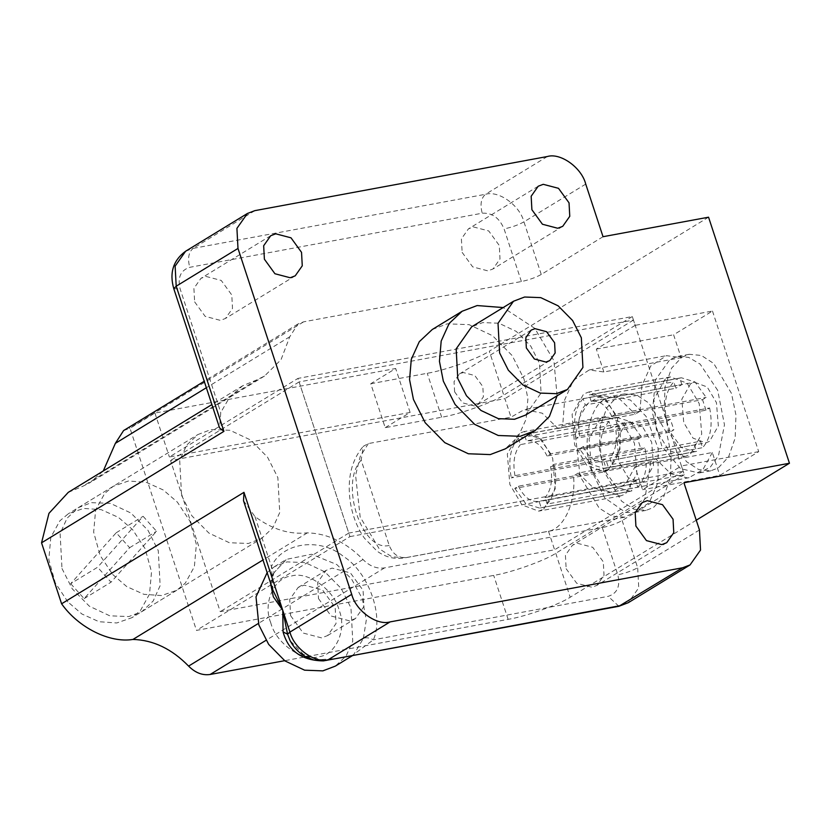 <?xml version="1.0" encoding="UTF-8"?>
<svg xmlns="http://www.w3.org/2000/svg" width="831" height="831" viewBox="0 0 831 831"><rect width="100%" height="100%" fill="white"/><g stroke="black" fill="none" stroke-linecap="round" stroke-linejoin="round"><path stroke-width="0.62" stroke-dasharray="4.16 3.12" d="M609.081 469.422L518.43 486.197L514.784 488.42L605.435 471.644L609.081 469.422L605.612 458.878L601.976 461.101L511.325 477.877L514.96 475.654L605.612 458.878M611.107 427.82L520.455 444.595L518.347 438.176L608.998 421.4L611.107 427.82L617.08 424.163L614.971 417.754L524.319 434.52L526.428 440.939L617.08 424.163M635.715 480.837L545.063 497.613L547.172 504.033L637.824 487.257L635.715 480.837L629.742 484.494L631.851 490.913L541.199 507.689L539.09 501.27L629.742 484.494M637.751 439.235L547.089 456.011L550.735 453.788L641.387 437.013L637.751 439.235L641.21 449.789L644.856 447.556L554.194 464.332L550.558 466.555L641.21 449.789M514.96 475.654C512.571 462.223 514.41 451.877 520.455 444.595M518.347 438.176C510.307 447.255 507.959 460.488 511.325 477.877M514.784 488.42L525.95 503.898L539.599 508.084L541.199 507.689M518.43 486.197C524.195 497.561 531.082 502.578 539.09 501.27L640.909 482.458L644.773 480.952L653.561 465.453L651.649 442.144L642.405 426.573L629.69 421.805L625.826 423.311L617.038 438.81L618.96 462.119L628.194 477.69L640.909 482.458M550.558 466.555C552.947 479.986 551.109 490.342 545.063 497.613M547.172 504.033C555.212 494.954 557.559 481.72 554.194 464.332M550.735 453.788L539.568 438.311L525.919 434.125L524.319 434.52M547.089 456.011C541.324 444.658 534.437 439.63 526.428 440.939L629.69 421.805M608.998 421.4C600.958 430.479 598.611 443.712 601.976 461.101M605.435 471.644L616.602 487.122L630.251 491.308L631.851 490.913M637.824 487.257C645.864 478.178 648.211 464.955 644.856 447.556M641.387 437.013L630.22 421.546L616.571 417.349L614.971 417.754M590.426 468.154L604.76 497.935L625.629 512.426L634.198 512.571L649.188 502.755L657.996 482.396L658.152 448.397L646.134 416.476L630.428 400.054L612.634 396.086L605.207 398.963C589.937 405.933 582.209 442.134 590.426 468.154M617.101 396.771L624.528 393.894L636.588 395.047L648.949 403.045L666.691 432.951L671.188 454.671L670.368 477.711L663.782 496.543L653.498 507.492L646.082 510.369L634.011 509.216L621.65 501.218L603.908 471.312L599.411 449.592L600.231 426.552L606.817 407.72L617.101 396.771M615.335 426.968L705.986 410.192L709.632 407.969L618.981 424.745L615.335 426.968C617.724 440.399 615.885 450.745 609.84 458.026L611.948 464.446C619.988 455.367 622.336 442.134 618.981 424.745M611.948 464.446L702.611 447.67L700.491 441.251L609.84 458.026M709.632 407.969C712.988 425.358 710.64 438.591 702.611 447.67M681.877 357.185L689.304 354.297L701.364 355.46L713.725 363.448L731.467 393.354L735.965 415.085L735.144 438.124L728.558 456.957L718.285 467.905L710.858 470.782L698.788 469.629L686.427 461.631L668.685 431.725L664.187 410.005L665.008 386.966L671.593 368.133L681.877 357.185M690.603 383.714L681.825 399.223L683.736 422.532L692.971 438.103L705.685 442.861L709.56 441.365L718.337 425.867L716.426 402.557L707.181 386.986L694.467 382.218L690.603 383.714M717.704 390.373L700.149 364.123L688.629 357.361L677.41 356.499L669.983 359.376L655.43 379.933L652.345 412.675L661.829 446.154L680.547 468.611L698.964 472.984L710.245 467.209L718.524 455.658L724.466 424.776L717.704 390.373M694.519 444.907L696.627 451.326L605.976 468.102L603.867 461.683L694.519 444.907L700.491 441.251M696.627 451.326L695.028 451.721L681.378 447.535L670.212 432.058L673.858 429.835L583.206 446.611L579.56 448.833L590.727 464.311L604.376 468.497L605.976 468.102M670.388 419.291L666.753 421.514L576.101 438.29L579.737 436.067L670.388 419.291L673.858 429.835M666.753 421.514C663.398 404.126 665.735 390.892 673.775 381.813L675.883 388.233L585.232 405.009L583.123 398.589L673.775 381.813M681.867 384.576L679.758 378.157L589.096 394.933L591.215 401.352L681.867 384.576L675.883 388.233M679.758 378.157L681.347 377.762L694.996 381.948L706.163 397.426L702.527 399.649L611.876 416.424L615.511 414.202L706.163 397.426M705.986 410.192L702.527 399.649M583.123 398.589C575.083 407.668 572.736 420.901 576.101 438.29M615.511 414.202L604.345 398.724L590.696 394.538L589.096 394.933M579.56 448.833L670.212 432.058M579.737 436.067C577.348 422.636 579.186 412.28 585.232 405.009M611.876 416.424C606.1 405.061 599.213 400.043 591.215 401.352L694.467 382.218M583.206 446.611C588.971 457.964 595.858 462.992 603.867 461.683L705.685 442.861M600.584 418.471L589.075 438.799L591.579 469.349L603.69 489.76L620.362 496.014L625.431 494.04L636.941 473.722L634.437 443.162L622.326 422.75L605.654 416.508L600.584 418.471M543.692 509.164L555.212 488.846L552.698 458.286L540.586 437.875L523.914 431.632L518.845 433.595L507.336 453.923L509.85 484.473L521.961 504.884L538.633 511.138L543.692 509.164M665.361 378.884L653.852 399.202L656.365 429.762L668.467 450.173L685.139 456.416L690.208 454.453L701.728 434.125L699.214 403.575L687.102 383.164L670.43 376.91L665.361 378.884M608.479 469.577L619.988 449.249L617.475 418.699L605.363 398.288L588.691 392.035L583.632 394.008L572.112 414.326L574.626 444.886L586.738 465.298L603.41 471.541L608.479 469.577M557.944 428.484L635.216 414.191L639.974 411.283L562.701 425.576L557.944 428.484L542.228 413.184L524.392 409.548L511.003 417.172L368.33 443.577L363.251 446.361L361.173 460.156L389.22 545.458C392.72 554.007 398.257 558.068 405.84 557.643L548.502 531.248C563.948 528.828 576.132 501.914 573.546 475.945L578.303 473.036L655.576 458.733L650.818 461.641L573.546 475.945M639.974 411.283L641.906 385.709L650.694 366.055L666.493 355.658L681.129 357.673L603.857 371.976L589.221 369.951L573.411 380.359L564.623 400.012L562.701 425.576M578.303 473.036L593.583 488.088L610.193 492.222L611.803 491.983L625.608 483.943L635.04 466.814L642.56 489.698L681.43 465.942L683.155 471.219L348.781 533.087L299.087 381.938L633.461 320.07L635.196 325.337L712.479 311.043L673.609 334.789L681.129 357.673M712.479 311.043L758.703 451.649L719.833 475.394L642.56 489.698M635.04 466.814L712.312 452.521L719.833 475.394M712.312 452.521L702.891 469.65L689.076 477.68L687.466 477.918L670.866 473.784L655.576 458.733M650.818 461.641L644.887 498.891L635.85 511.46L624.777 517.173L612.021 516.186L599.161 508.115L580.121 476.36L575.447 435.413L579.737 416.871L587.486 403.741L601.717 395.244L619.562 398.922L635.216 414.191M683.155 471.219L554.599 549.79L220.225 611.658L170.532 460.509L504.905 398.631L511.003 417.172M548.502 531.248L554.599 549.79M633.461 320.07L504.905 398.631M635.196 325.337L596.326 349.093L603.857 371.976M596.326 349.093L673.609 334.789M758.703 451.649L681.43 465.942M299.087 381.938L170.532 460.509M348.781 533.087L220.225 611.658M349.944 536.608L684.318 474.73L632.308 316.549L297.934 378.417L349.944 536.608L196.469 630.397L493.687 575.405C510.961 572.684 545.094 560.53 555.752 553.301L684.318 474.73M632.308 316.549L503.752 395.12C493.084 402.349 458.951 414.503 441.677 417.224L385.21 427.674L370.761 383.735L395.681 368.507L154.93 413.049L130.01 428.277L196.469 630.397M708.552 217.192L489.303 351.181L503.752 395.12M696.243 520.206L570.201 597.24C559.533 604.469 525.4 616.623 508.136 619.344L284.649 660.697M61.982 568.508L72.255 588.847L89.322 606.173L109.817 615.833L128.857 616.55L141.904 611.585L153.195 600.979L160.154 585.626L158.285 550.693L148.011 530.355L130.934 513.039L110.45 503.378L91.41 502.662L78.363 507.616L67.062 518.222L60.112 533.575L61.982 568.508M181.574 495.421L191.847 515.76L208.913 533.087L229.408 542.747L248.438 543.464L261.485 538.498L272.786 527.893L279.735 512.54L277.866 477.607L267.592 457.268L250.526 439.952L230.031 430.292L211.001 429.575L197.955 434.53L186.653 445.136L179.704 460.488L181.574 495.421M454.609 391.827L454.058 381.585L459.408 373.971L463.231 372.517L474.823 375.56L482.842 386.602L483.393 396.844L478.043 404.448L474.21 405.902L462.618 402.869L454.609 391.827M557.082 395.805L553.903 360.706L534.842 328.401L503.16 307.563M525.587 415.064L541.074 393.021L539.485 363.376L530.77 346.112L516.28 331.413L498.891 323.217L482.728 322.605L471.655 326.822M432.245 329.523L447.223 323.83L469.089 324.651L492.617 335.745L512.208 355.637L524.008 378.978L527.893 398.755L526.158 419.094L518.17 436.722L505.196 448.896M385.21 427.674L410.119 412.446L395.681 368.507M123.58 430.572L130.01 428.277M603.036 236.71L541.251 274.469C535.683 277.554 529.067 279.912 521.39 281.543L303.627 321.836L297.986 323.986L289.759 336.763L281.023 359.709L264.518 376.038L257.039 379.788L82.633 486.364L90.112 482.624L103.293 470.948M370.761 383.735L427.238 373.285C444.502 370.564 478.635 358.41 489.303 351.181M68.267 492.357L82.633 486.364M410.119 412.446L169.379 456.988L297.934 378.417M154.93 413.049L169.379 456.988M243.514 500.729L254.982 516.57C271.986 529.305 289.448 534.738 307.356 532.858C327.674 533.429 346.226 542.311 363.002 559.512C369.66 566.212 376.838 569.006 384.524 567.895L602.288 527.602C609.964 525.971 616.581 523.613 622.149 520.528L683.934 482.769M307.356 532.858L262.991 559.969M257.039 379.788L242.673 385.771L229.657 397.166L220.755 412.477L219.581 427.965M566.14 568.716L576.693 583.237L591.942 587.247L596.98 585.336L604.012 575.322L603.296 561.839L592.742 547.307L577.493 543.308L572.466 545.219L565.423 555.233L566.14 568.716M194.631 301.85L205.174 316.372L220.433 320.382L225.461 318.47L232.503 308.446L231.787 294.974L221.233 280.442L205.984 276.443L200.946 278.354L193.903 288.367L194.631 301.85M462.129 252.354L472.673 266.876L487.932 270.885L492.96 268.974L500.002 258.95L499.286 245.477L488.732 230.945L473.483 226.946L468.445 228.857L461.402 238.871L462.129 252.354M272.942 590.249L271.425 566.597C281.823 542.477 319.977 537.034 343.328 556.344C368.393 571.811 384.317 616.103 373.348 639.818L352.074 655.649M270.729 622.71C262.627 602.994 274.116 577.285 291.619 575.966C307.937 571.032 334.041 589.781 339.09 610.068C347.192 629.784 335.703 655.493 318.2 656.812C301.882 661.746 275.778 642.997 270.729 622.71M290.59 615.636L303.242 633.077L321.545 637.876L327.591 635.58L336.036 623.562L335.173 607.388L322.511 589.958L304.208 585.149L298.173 587.455L289.718 599.463L290.59 615.636M318.491 598.59L331.154 616.02L349.456 620.83L355.491 618.524L363.947 606.505L363.074 590.342L350.422 572.902L332.12 568.103L326.074 570.398L317.629 582.417L318.491 598.59M267.146 572.611L274.51 566.649L286.996 561.901L305.206 562.587L324.817 571.832L341.146 588.41L350.973 607.866L352.77 641.283L346.112 655.981L335.309 666.13M352.427 655.586L353.466 655.036L363.365 638.457C366.149 637.232 369.473 637.678 373.348 639.818L608.178 596.357C617.288 593.417 620.497 586.239 617.807 574.813L602.288 527.602M352.604 655.555L351.762 655.711M363.365 638.457L366.294 620.03L362.295 598.694L351.503 578.916L336.773 564.529L311.552 554.256L286.466 559.346L274.012 572.694M274.51 566.649L286.466 559.346L274.053 572.632L271.425 566.597L254.982 516.57M273.087 573.608L270.366 582.396M323.404 660.884L323.841 660.261L304.551 655.607L290.071 640.597C295.078 648.138 299.42 652.688 303.086 654.246L319.156 659.71L336.628 658.505L323.841 660.261L323.404 660.884M70.697 583.684L84.118 598.632L129.636 547.702L116.205 532.754L70.697 583.684L97.601 567.241L111.032 582.188L156.54 531.258L143.109 516.311L97.601 567.241M116.205 532.754L143.109 516.311M129.636 547.702L156.54 531.258M84.118 598.632L111.032 582.188M112.673 574.47L126.738 586.593L143.919 594.321L161.598 595.567L176.785 590.27L185.303 583.144L194.371 566.68L196.365 544.419L189.904 521.151L177.346 502.101L163.281 489.978L146.1 482.25L128.421 481.004L113.245 486.301L104.716 493.427L95.648 509.891L93.654 532.152L100.115 555.42L112.673 574.47M67.83 601.883L55.272 582.832L48.811 559.564L50.805 537.304L59.874 520.829L68.391 513.714L83.578 508.416L101.257 509.663L118.428 517.391L132.503 529.503L145.061 548.564L151.522 571.821L149.528 594.082L140.449 610.556L131.932 617.672L116.756 622.97L99.076 621.723L81.895 613.995L67.83 601.883M368.33 443.577L360.197 456.562L355.585 475.311L360.176 517.048L379.165 548.751L392.035 556.874L405.84 557.643M389.22 545.458C361.859 552.335 339.204 483.434 361.173 460.156M555.752 553.301L570.201 597.24M303.627 321.836L129.221 428.422M508.136 619.344L493.687 575.405M441.677 417.224L427.238 373.285M384.524 567.895L266.003 640.327M363.002 559.512L258.379 623.458M289.759 336.763L206.358 387.734M521.39 281.543L504.085 228.93C499.389 217.878 492.097 212.643 482.209 213.214L189.738 267.322C180.628 270.272 177.419 277.45 180.119 288.876L220.755 412.477M173.793 288.7L180.119 288.876M326.427 660.396L323.841 660.261M622.149 520.528L637.668 567.739C632.111 570.824 625.483 573.182 617.807 574.813M618.887 606.277L608.178 596.357M699.463 529.981L637.668 567.739L638.748 587.797L628.267 602.704M185.604 251.242L193.093 248.396C188.575 252.229 187.463 258.534 189.738 267.322M254.878 210.638L193.093 248.396L485.553 194.277C481.045 198.11 479.923 204.426 482.209 213.214M547.349 156.519L485.553 194.277C498.756 190.289 519.863 205.454 523.946 221.856C518.388 224.931 511.761 227.289 504.085 228.93M585.741 184.098L523.946 221.856L541.251 274.469M630.251 491.308L539.599 508.084M616.571 417.349L525.919 434.125M624.528 393.894L612.634 396.086M646.082 510.369L634.188 512.571M689.304 354.297L677.41 356.499M710.858 470.782L698.964 472.984M681.347 377.762L590.696 394.538M604.376 468.497L695.028 451.721M620.362 496.014L538.633 511.138M605.654 416.508L523.914 431.632M685.139 456.416L603.41 471.541M670.43 376.91L588.691 392.035M624.299 517.266L404.354 557.965C394.704 559.533 385.626 557.269 377.087 551.15L364.518 538.301C356.863 527.353 352.043 514.638 350.038 500.158C347.233 478.022 351.627 460.094 363.24 446.351M601.717 395.244L524.444 409.538M589.221 369.951L666.493 355.658M689.076 477.68L611.803 491.983M141.904 611.585L261.485 538.498M78.363 507.616L197.955 434.53M531.165 330.115L459.408 373.971M549.79 360.602L478.043 404.448M297.986 323.986L204.239 381.273M264.518 376.038L90.112 482.624M242.673 385.771L211.895 404.572M327.591 635.58L355.491 618.524M298.173 587.455L326.074 570.398M272.963 590.301C272.059 582.718 269.4 587.34 274.033 572.632M538.208 186.227L468.445 228.857M562.722 226.333L492.96 268.974M642.228 502.589L572.466 545.219M666.732 542.695L596.98 585.336M270.709 235.724L200.946 278.354M295.223 275.83L225.461 318.47M176.785 590.27L131.932 617.672M113.245 486.301L68.391 513.714"/><path stroke-width="1.25" d="M789.45 463.251L683.934 482.769L699.463 529.981L700.533 550.039L690.052 564.935L682.563 567.791L390.103 621.9C376.9 625.899 355.793 610.733 351.71 594.331L237.988 248.438L236.918 228.38L247.389 213.484L254.878 210.638L547.349 156.519C560.541 152.52 581.658 167.685 585.741 184.098L603.036 236.71L708.552 217.192L789.45 463.251L696.243 520.206M526.355 347.971L525.815 337.729L531.165 330.115L534.987 328.661L546.58 331.704L554.599 342.746L555.139 352.988L549.79 360.602L545.967 362.056L534.375 359.013L526.355 347.971M503.16 307.563L477.129 305.559L462.14 311.251L449.176 323.425L441.188 341.063L439.454 361.392L443.339 381.169L455.128 404.52L474.73 424.402L498.257 435.496L520.113 436.317L535.091 430.624L549.395 416.487L557.082 395.805M513.516 301.238L471.655 326.822L456.167 348.854L457.756 378.5L466.471 395.764L480.962 410.462L498.351 418.658L514.514 419.271L525.587 415.064L567.438 389.479L582.936 367.447L581.347 337.791L572.621 320.537L558.141 305.839L540.742 297.633L524.59 297.02L513.516 301.238L498.018 323.269L499.608 352.915L508.323 370.179L522.813 384.878L540.212 393.084L556.365 393.686L567.438 389.479M535.091 430.624L505.196 448.896L490.217 454.588L468.362 453.768L444.834 442.674L425.233 422.792L413.443 399.441L409.558 379.663L411.293 359.335L419.281 341.697L432.245 329.523L462.14 311.251M284.649 660.697L210.118 674.481C202.432 675.593 195.264 672.798 188.595 666.098C171.82 648.897 153.278 640.015 132.96 639.434C109.734 643.298 78.405 627.654 61.598 603.794L41.55 542.82L48.956 513.34L68.267 492.357L211.895 404.572M103.293 470.948L115.364 443.349L123.58 430.572L204.239 381.273M262.991 559.969L132.96 639.434M223.923 431.362L176.203 286.196L173.793 288.7L219.581 427.965L223.923 431.362L41.55 542.82M270.366 582.396L273.316 596.793L282.758 610.297L243.971 492.336L243.514 500.729L272.942 590.249L282.758 610.297L283.08 631.924C288.367 650.953 301.809 660.614 323.404 660.884L352.427 655.586M243.971 492.336L61.598 603.794M264.393 259.21L263.666 245.737L270.709 235.724L275.747 233.812L290.995 237.811L301.539 252.344L302.266 265.816L295.223 275.83L290.185 277.751L274.936 273.742L264.393 259.21M635.902 526.085L635.185 512.602L642.228 502.589L647.256 500.678L662.504 504.677L673.058 519.209L673.775 532.681L666.732 542.695L661.705 544.617L646.456 540.607L635.902 526.085M531.892 209.713L531.165 196.241L538.208 186.227L543.245 184.316L558.494 188.315L569.038 202.847L569.765 216.32L562.722 226.333L557.684 228.255L542.435 224.245L531.892 209.713M353.466 655.025L335.309 666.13L322.823 670.877L304.603 670.181L285.002 660.946L268.662 644.368L258.836 624.912L256.01 596.855L267.146 572.611M352.074 655.649L336.711 658.495M323.404 660.884L323.841 660.261M290.071 640.597L287.547 634.178L283.08 631.924M287.547 634.178L282.758 610.297L289.926 632.09L287.547 634.178M266.003 640.327L210.118 674.481M258.379 623.458L188.595 666.098M206.358 387.734L115.364 443.349M682.563 567.791L618.887 606.277L628.267 602.704L620.778 605.55L336.732 658.484M390.103 621.9L328.307 659.669C315.115 663.657 294.008 648.492 289.926 632.09L351.71 594.331M237.988 248.438L176.203 286.196L175.123 266.149L185.604 251.242L247.389 213.484M289.884 640.254C293.405 647.089 298.422 652.449 304.935 656.345L313.941 659.991L326.427 660.396M351.638 655.732L618.887 606.277M173.793 288.7C169.264 272.848 173.191 260.363 185.604 251.242M628.267 602.704L690.052 564.935"/></g></svg>

